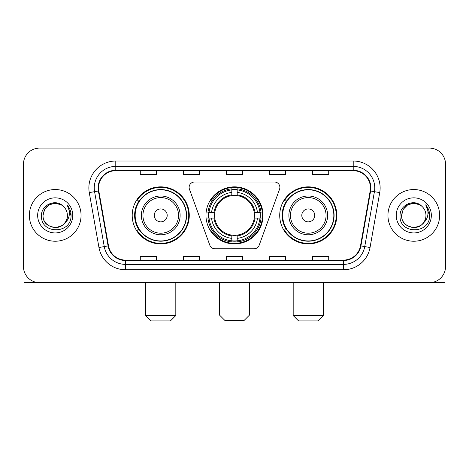 <?xml version="1.0" encoding="UTF-8"?>
<svg xmlns="http://www.w3.org/2000/svg" width="469" height="469" viewBox="0 0 469 469"><rect width="100%" height="100%" fill="white"/><g stroke="black" fill="none" stroke-linecap="round" stroke-linejoin="round"><path stroke-width="0.7" d="M189.124 187.389A5.382 5.382 0 0 0 189.447 189.23L209.825 245.223A5.382 5.382 0 0 0 214.884 248.769L254.116 248.769A5.382 5.382 0 0 0 259.175 245.223L279.553 189.23A5.382 5.382 0 0 0 274.494 182.007L194.506 182.007A5.382 5.382 0 0 0 189.124 187.389M279.723 215.388A28.533 28.533 0 0 0 308.262 243.921A28.533 28.533 0 0 0 336.795 215.388A28.533 28.533 0 0 0 308.262 186.85A28.533 28.533 0 0 0 279.723 215.388M205.967 215.388A28.533 28.533 0 0 0 234.5 243.921A28.533 28.533 0 0 0 263.033 215.388A28.533 28.533 0 0 0 234.5 186.85A28.533 28.533 0 0 0 205.967 215.388M132.205 215.388A28.533 28.533 0 0 0 160.738 243.921A28.533 28.533 0 0 0 189.277 215.388A28.533 28.533 0 0 0 160.738 186.85A28.533 28.533 0 0 0 132.205 215.388M139.047 229.921A26.112 26.112 0 0 1 139.047 200.849M208.529 218.079A26.112 26.112 0 0 1 208.529 212.697M286.571 229.921A26.112 26.112 0 0 1 286.571 200.849M23.45 164.238L23.45 266.533A16.151 16.151 0 0 0 39.601 282.684L429.399 282.684A16.151 16.151 0 0 0 445.55 266.533L445.55 164.238A16.151 16.151 0 0 0 429.399 148.087L39.601 148.087A16.151 16.151 0 0 0 23.45 164.238L23.45 266.533M29.371 215.388A25.842 25.842 0 0 0 55.213 241.23A25.842 25.842 0 0 0 81.061 215.388A25.842 25.842 0 0 0 55.213 189.546A25.842 25.842 0 0 0 29.371 215.388A25.842 25.842 0 0 0 55.213 241.23A25.842 25.842 0 0 0 81.061 215.388A25.842 25.842 0 0 0 55.213 189.546A25.842 25.842 0 0 0 29.371 215.388M387.939 215.388A25.842 25.842 0 0 0 413.787 241.23A25.842 25.842 0 0 0 439.629 215.388A25.842 25.842 0 0 0 413.787 189.546A25.842 25.842 0 0 0 387.939 215.388A25.842 25.842 0 0 0 413.787 241.23A25.842 25.842 0 0 0 439.629 215.388A25.842 25.842 0 0 0 413.787 189.546A25.842 25.842 0 0 0 387.939 215.388M98.554 187.928A17.23 17.23 0 0 1 115.784 170.698L353.216 170.698A17.23 17.23 0 0 1 370.182 190.918L360.497 245.838A17.23 17.23 0 0 1 343.531 260.072L125.469 260.072A17.23 17.23 0 0 1 108.503 245.838L98.818 190.918A17.23 17.23 0 0 1 98.554 187.928M98.127 187.928A17.658 17.658 0 0 0 98.396 190.994L108.075 245.914A17.658 17.658 0 0 0 125.469 260.506L343.531 260.506A17.658 17.658 0 0 0 360.925 245.914L370.604 190.994A17.658 17.658 0 0 0 353.216 170.27L115.784 170.27A17.658 17.658 0 0 0 98.127 187.928M89.274 192.601A26.921 26.921 0 0 1 115.784 161.008L353.216 161.008A26.921 26.921 0 0 1 379.726 192.601L370.041 247.521A26.921 26.921 0 0 1 343.531 269.763L125.469 269.763A26.921 26.921 0 0 1 98.959 247.521L89.274 192.601L94.574 191.669A21.533 21.533 0 0 1 115.784 166.395L353.216 166.395A21.533 21.533 0 0 1 374.426 191.669L364.741 246.583A21.533 21.533 0 0 1 343.531 264.381L125.469 264.381A21.533 21.533 0 0 1 104.259 246.583L94.574 191.669A21.533 21.533 0 0 1 94.251 187.928M429.399 148.087L39.601 148.087M39.601 282.684L429.399 282.684M445.55 266.533L445.55 164.238M360.925 245.914L364.741 246.583L374.426 191.669L379.726 192.601M226.421 170.698L226.421 174.345L242.579 174.345L242.579 170.698M183.356 170.698L183.356 174.345L199.507 174.345L199.507 170.698M140.284 170.698L140.284 174.345L156.435 174.345L156.435 170.698M269.493 170.698L269.493 174.345L285.644 174.345L285.644 170.698M312.565 170.698L312.565 174.345L328.716 174.345L328.716 170.698M242.579 260.072L242.579 256.426L226.421 256.426L226.421 260.072M199.507 260.072L199.507 256.426L183.356 256.426L183.356 260.072M156.435 260.072L156.435 256.426L140.284 256.426L140.284 260.072M285.644 260.072L285.644 256.426L269.493 256.426L269.493 260.072M328.716 260.072L328.716 256.426L312.565 256.426L312.565 260.072M63.186 206.196A12.171 12.171 0 0 1 67.384 215.388C68.128 231.082 42.304 231.082 43.048 215.388L44.678 209.303L49.134 204.847L55.213 203.218L61.298 204.847L63.186 206.196C55.717 198.369 41.342 204.812 41.477 215.388C40.111 234.172 70.567 234.664 71.059 216.297L71.083 215.388C71.036 211.396 69.711 207.89 67.102 204.871C69.084 208.13 69.787 211.636 69.201 215.388C68.632 218.577 67.079 221.186 64.54 223.203A12.171 12.171 0 0 0 67.384 215.388C68.128 231.082 42.304 231.082 43.048 215.388C44.233 206.641 49.245 202.702 58.092 203.564M64.54 223.203C58.08 231.932 42.415 226.351 43.048 215.388M37.661 215.388A17.552 17.552 0 0 0 55.213 232.941A17.552 17.552 0 0 0 72.765 215.388A17.552 17.552 0 0 0 55.213 197.836A17.552 17.552 0 0 0 37.661 215.388M67.219 205.006L71.077 215.846M23.989 270.672L23.989 282.684L86.443 282.684M244.191 320.374L224.809 320.374L219.428 314.992L249.572 314.992L244.191 320.374M237.191 240.873L237.191 241.957A26.704 26.704 0 0 0 261.069 218.079L259.984 218.079A25.625 25.625 0 0 1 237.191 240.873L237.191 238.381A23.151 23.151 0 0 0 257.493 218.079L254.239 218.079A19.921 19.921 0 0 0 237.191 195.649L237.191 189.904A25.625 25.625 0 0 1 259.984 212.697L261.069 212.697A26.704 26.704 0 0 0 237.191 188.819L237.191 189.904M209.016 218.079L207.931 218.079A26.704 26.704 0 0 0 231.809 241.957L231.809 240.873A25.625 25.625 0 0 1 209.016 218.079L211.507 218.079A23.151 23.151 0 0 0 231.809 238.381L231.809 235.127A19.921 19.921 0 0 0 254.239 218.079L255.03 218.079A20.706 20.706 0 0 1 237.191 235.919L237.191 238.381M231.809 189.904L231.809 188.819A26.704 26.704 0 0 0 207.931 212.697L209.016 212.697A25.625 25.625 0 0 1 231.809 189.904L231.809 192.396A23.151 23.151 0 0 0 211.507 212.697L214.761 212.697A19.921 19.921 0 0 0 231.809 235.127L231.809 235.919A20.706 20.706 0 0 1 213.97 218.079L211.507 218.079M209.068 218.079A25.572 25.572 0 0 1 209.068 212.697M237.191 189.957A25.572 25.572 0 0 0 231.809 189.957M259.932 212.697A25.572 25.572 0 0 1 259.932 218.079M259.984 212.697L257.493 212.697A23.151 23.151 0 0 0 237.191 192.396M257.493 218.079L259.984 218.079M231.809 238.381L231.809 240.873M254.239 212.697L257.493 212.697M237.191 235.157L237.191 235.919M231.809 235.127A19.921 19.921 0 0 1 214.761 218.079L213.97 218.079M237.191 240.82A25.572 25.572 0 0 1 231.809 240.82M211.507 212.697L209.016 212.697M231.809 195.614L231.809 192.396M237.191 195.649A19.921 19.921 0 0 0 214.761 212.697L213.97 212.697A20.706 20.706 0 0 1 231.809 194.852M237.191 195.614L237.191 194.852A20.706 20.706 0 0 1 255.03 212.697M212.099 200.849L210.575 200.849A27.999 27.999 0 0 1 262.499 215.388A27.999 27.999 0 0 1 210.575 229.921L212.099 229.921M170.429 320.913L151.047 320.913L145.666 315.526L175.816 315.526L170.429 320.913M167.198 215.388A6.46 6.46 0 0 0 160.738 208.928A6.46 6.46 0 0 0 154.278 215.388A6.46 6.46 0 0 0 160.738 221.849A6.46 6.46 0 0 0 167.198 215.388M180.119 215.388A19.381 19.381 0 0 0 160.738 196.007A19.381 19.381 0 0 0 141.357 215.388A19.381 19.381 0 0 0 160.738 234.77A19.381 19.381 0 0 0 180.119 215.388A19.381 19.381 0 0 1 160.738 234.77A19.381 19.381 0 0 1 141.357 215.388M186.316 215.388A25.572 25.572 0 0 0 160.738 189.816A25.572 25.572 0 0 0 135.166 215.388A25.572 25.572 0 0 0 160.738 240.96A25.572 25.572 0 0 0 186.316 215.388M188.737 215.388A27.999 27.999 0 0 1 136.813 229.921L139.41 229.921A25.813 25.813 0 0 0 177.821 234.746A25.813 25.813 0 0 0 177.821 196.03A25.813 25.813 0 0 0 139.41 200.849L136.813 200.849A27.999 27.999 0 0 1 188.737 215.388M317.953 320.913L298.571 320.913L293.184 315.526L323.334 315.526L317.953 320.913M314.722 215.388A6.46 6.46 0 0 0 308.262 208.928A6.46 6.46 0 0 0 301.801 215.388A6.46 6.46 0 0 0 308.262 221.849A6.46 6.46 0 0 0 314.722 215.388M327.643 215.388A19.381 19.381 0 0 0 308.262 196.007A19.381 19.381 0 0 0 288.881 215.388A19.381 19.381 0 0 0 308.262 234.77A19.381 19.381 0 0 0 327.643 215.388A19.381 19.381 0 0 1 308.262 234.77A19.381 19.381 0 0 1 288.881 215.388M333.834 215.388A25.572 25.572 0 0 0 308.262 189.816A25.572 25.572 0 0 0 282.684 215.388A25.572 25.572 0 0 0 308.262 240.96A25.572 25.572 0 0 0 333.834 215.388M336.255 215.388A27.999 27.999 0 0 1 284.331 229.921L286.928 229.921A25.813 25.813 0 0 0 325.339 234.746A25.813 25.813 0 0 0 325.339 196.03A25.813 25.813 0 0 0 286.928 200.849L284.331 200.849A27.999 27.999 0 0 1 336.255 215.388M445.011 270.672L445.011 282.684L382.557 282.684M421.754 206.196A12.171 12.171 0 0 1 425.952 215.388C426.696 231.082 400.872 231.082 401.616 215.388L403.246 209.303L407.702 204.847L413.787 203.218L419.866 204.847L421.754 206.196C414.291 198.369 399.91 204.812 400.045 215.388C398.679 234.172 429.135 234.664 429.627 216.297L429.651 215.388C429.61 211.396 428.279 207.89 425.67 204.871C427.658 208.13 428.355 211.636 427.769 215.388C427.2 218.577 425.647 221.186 423.108 223.203A12.171 12.171 0 0 0 425.952 215.388C426.696 231.082 400.872 231.082 401.616 215.388C402.801 206.641 407.813 202.702 416.66 203.564M423.108 223.203C416.648 231.932 400.983 226.351 401.616 215.388M396.235 215.388A17.552 17.552 0 0 0 413.787 232.941A17.552 17.552 0 0 0 431.339 215.388A17.552 17.552 0 0 0 413.787 197.836A17.552 17.552 0 0 0 396.235 215.388M425.788 205.006L429.645 215.846M353.216 161.008L353.216 170.27M94.574 191.669L98.396 190.994M125.469 269.763L125.469 260.506M343.531 260.506L343.531 269.763M98.959 247.521L108.075 245.914M370.604 190.994L374.426 191.669M115.784 161.008L115.784 170.27M364.741 246.583L370.041 247.521M237.191 235.127A19.921 19.921 0 0 0 254.239 218.079M231.809 241.06A25.813 25.813 0 0 0 237.191 241.06M260.172 218.079A25.813 25.813 0 0 0 260.172 212.697M237.191 189.711A25.813 25.813 0 0 0 231.809 189.711M178.548 215.388A17.804 17.804 0 0 0 160.738 197.584A17.804 17.804 0 0 0 142.934 215.388A17.804 17.804 0 0 0 160.738 233.193A17.804 17.804 0 0 0 178.548 215.388M326.066 215.388A17.804 17.804 0 0 0 308.262 197.584A17.804 17.804 0 0 0 290.452 215.388A17.804 17.804 0 0 0 308.262 233.193A17.804 17.804 0 0 0 326.066 215.388M249.572 282.684L249.572 314.992M219.428 282.684L219.428 314.992M175.816 282.684L175.816 315.526M145.666 282.684L145.666 315.526M323.334 282.684L323.334 315.526M293.184 282.684L293.184 315.526"/></g></svg>
